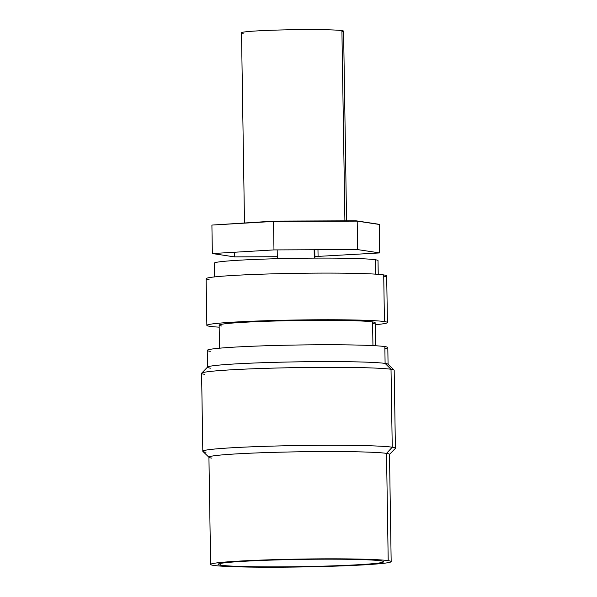 <?xml version="1.0" encoding="UTF-8"?>
<svg xmlns="http://www.w3.org/2000/svg" width="597" height="597" viewBox="0 0 597 597"><rect width="100%" height="100%" fill="white"/><g stroke="black" fill="none" stroke-linecap="round" stroke-linejoin="round"><path stroke-width="0.9" d="M387.416 322.529A90.289 3.955 179.1 0 1 375.17 324.716A90.289 3.955 179.1 0 0 384.446 321.574A90.289 3.955 179.1 0 0 285.53 320.216A90.289 3.955 179.1 0 0 206.853 325.365A90.289 3.955 179.1 0 0 209.823 326.32A90.289 3.955 179.1 0 0 219.166 327.163A90.289 3.955 179.1 0 1 209.823 326.32A90.289 3.955 179.1 0 1 274.18 320.485A90.289 3.955 179.1 0 1 384.446 321.574L383.714 274.918L384.446 321.574A90.289 3.955 179.1 0 1 387.416 322.529L386.684 275.874A90.289 3.955 -0.9 0 0 383.714 274.918A90.289 3.955 -0.9 0 1 383.744 276.918M206.853 325.365L206.122 278.709A90.289 3.955 -0.9 0 1 284.799 273.553A90.289 3.955 -0.9 0 1 383.714 274.918A90.289 3.955 -0.9 0 0 273.448 273.829A90.289 3.955 -0.9 0 0 209.092 279.665M214.524 276.911L214.308 263.18A81.864 3.582 -0.9 0 1 285.642 258.508A81.864 3.582 -0.9 0 1 375.326 259.747L375.55 274.15L375.326 259.747A81.864 3.582 -0.9 0 1 378.013 260.613L378.229 274.336M221.696 325.999A78.013 3.418 -0.9 0 1 277.299 320.955A78.013 3.418 -0.9 0 1 372.573 321.902A78.013 3.418 -0.9 0 1 372.603 323.634M219.495 348.2L219.136 325.178A78.013 3.418 -0.9 0 1 287.112 320.723A78.013 3.418 -0.9 0 1 372.573 321.902L372.946 345.611L372.573 321.902A78.013 3.418 -0.9 0 1 375.14 322.723L375.498 345.745M210.614 564.441L208.928 457.168A90.289 3.955 -0.9 0 1 287.605 452.019A90.289 3.955 -0.9 0 1 386.52 453.377A90.289 3.955 179.1 0 0 285.642 452.056A90.289 3.955 179.1 0 0 209.017 457.339L202.905 451.436A96.311 4.216 -0.9 0 1 284.642 445.802A96.311 4.216 -0.9 0 1 392.244 447.205L386.52 453.377L392.244 447.205A96.311 4.216 -0.9 0 1 395.318 448.414L389.401 454.511A90.289 3.955 179.1 0 0 386.52 453.377L388.207 560.65A90.289 3.955 179.1 0 0 289.284 559.285A90.289 3.955 179.1 0 0 210.614 564.441A90.289 3.955 179.1 0 0 213.577 565.396A90.289 3.955 179.1 0 0 323.85 566.486A90.289 3.955 179.1 0 0 388.207 560.65A90.289 3.955 179.1 0 0 277.933 559.561A90.289 3.955 179.1 0 0 213.577 565.396A90.289 3.955 179.1 0 0 312.5 566.762A90.289 3.955 179.1 0 0 391.169 561.605A90.289 3.955 179.1 0 0 388.207 560.65L386.52 453.377A90.289 3.955 -0.9 0 1 389.49 454.332L391.169 561.605M220.8 565.202A82.826 3.627 -0.9 0 1 279.829 559.844A82.826 3.627 -0.9 0 1 380.983 560.844A82.826 3.627 -0.9 0 1 321.955 566.202A82.826 3.627 -0.9 0 1 220.8 565.202L220.771 563.359L220.8 565.202A82.826 3.627 179.1 0 0 311.537 566.449A82.826 3.627 179.1 0 0 383.707 561.725A82.826 3.627 179.1 0 0 380.983 560.844A82.826 3.627 179.1 0 0 290.246 559.598A82.826 3.627 179.1 0 0 218.077 564.322A82.826 3.627 179.1 0 0 220.8 565.202M388.072 364.379A90.289 3.955 179.1 0 0 385.102 363.424L384.841 346.588A90.289 3.955 -0.9 0 1 387.811 347.544L388.072 364.379M209.017 457.339A90.289 3.955 179.1 0 0 211.898 458.13M207.51 367.215L207.249 350.379A90.289 3.955 -0.9 0 1 285.926 345.223A90.289 3.955 -0.9 0 1 384.841 346.588L385.102 363.424A90.289 3.955 179.1 0 0 286.187 362.066A90.289 3.955 179.1 0 0 207.51 367.215A90.289 3.955 179.1 0 0 210.48 368.177M201.682 373.14L207.599 367.043A90.289 3.955 -0.9 0 1 288.15 362.021A90.289 3.955 -0.9 0 1 385.102 363.424L391.02 369.282A96.311 4.216 179.1 0 0 287.605 367.782A96.311 4.216 179.1 0 0 201.682 373.14A96.311 4.216 179.1 0 0 204.756 374.341M385.102 363.424A90.289 3.955 -0.9 0 1 387.983 364.207L394.095 370.118A96.311 4.216 179.1 0 0 391.02 369.282L385.102 363.424M395.408 448.228A96.311 4.216 179.1 0 0 392.244 447.205L391.02 369.282A96.311 4.216 -0.9 0 1 394.184 370.297L395.408 448.228M202.816 451.25L201.592 373.326A96.311 4.216 -0.9 0 1 285.508 367.827A96.311 4.216 -0.9 0 1 391.02 369.282L392.244 447.205A96.311 4.216 179.1 0 0 286.732 445.75A96.311 4.216 179.1 0 0 202.816 451.25A96.311 4.216 179.1 0 0 205.98 452.272M384.871 348.596A90.289 3.955 179.1 0 0 384.841 346.588A90.289 3.955 179.1 0 0 274.575 345.499A90.289 3.955 179.1 0 0 210.219 351.334M277.299 256.717L234.412 256.874L234.337 252.255L234.412 256.874L212.353 253.553L211.905 225.076L273.523 221.435L356.006 220.808L377.632 224.069L356.006 220.808L357.193 221.121L357.64 249.598L357.193 221.121L379.252 224.45L377.632 224.069L379.252 224.45L379.699 252.927L379.252 224.45L357.193 221.121L273.523 221.435L211.905 225.076L212.353 253.553L273.971 249.912L273.523 221.435L273.971 249.912L357.64 249.598L379.699 252.927L314.858 256.576M317.97 249.747L318.082 256.561L317.97 249.747M356.006 220.808L273.941 221.114L211.905 225.076L273.941 221.114L356.006 220.808M314.268 258.12L314.141 249.762L314.268 258.12M243.188 33.305A51.044 2.231 -0.9 0 1 279.568 30.007A51.044 2.231 -0.9 0 1 341.909 30.619A51.044 2.231 -0.9 0 1 341.924 31.753M244.494 222.853L241.509 32.768A51.044 2.231 -0.9 0 1 285.985 29.85A51.044 2.231 -0.9 0 1 341.909 30.619L344.902 220.853L341.909 30.619A51.044 2.231 -0.9 0 1 343.588 31.163L346.566 220.845M314.888 258.113L314.753 249.762M277.329 258.702L277.187 249.897"/></g></svg>
